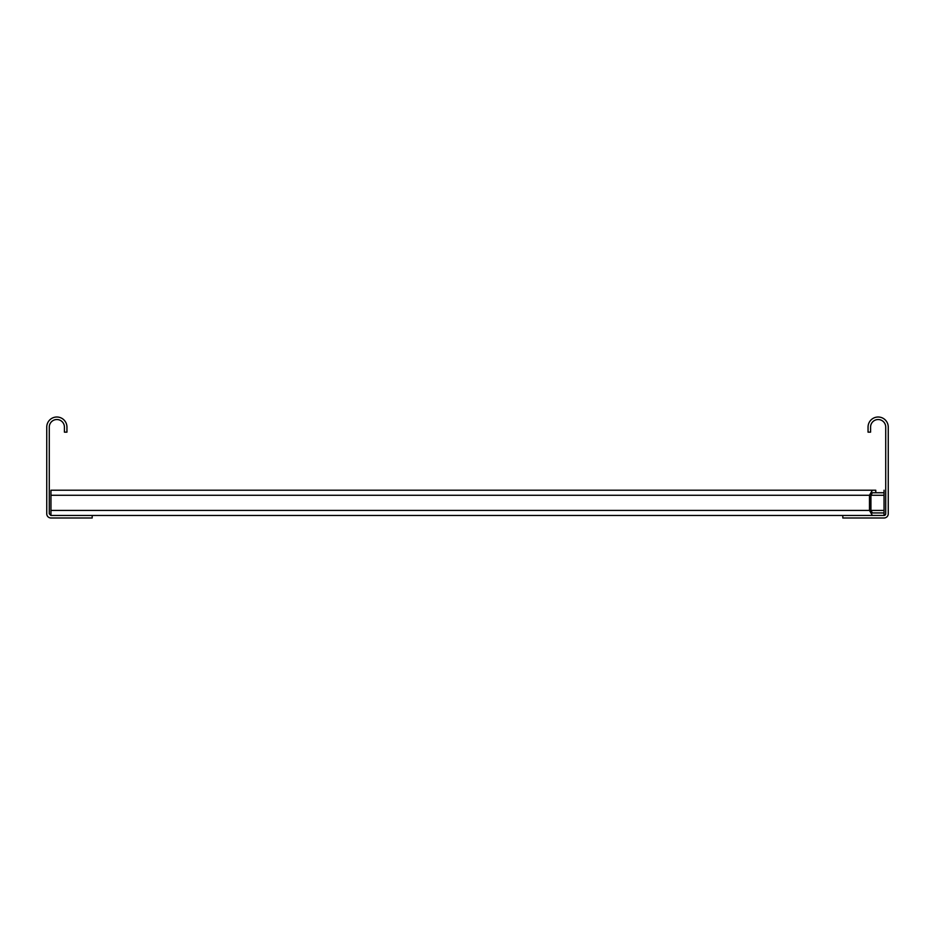 <?xml version="1.0" encoding="UTF-8"?>
<svg xmlns="http://www.w3.org/2000/svg" width="935" height="935" viewBox="0 0 935 935"><rect width="100%" height="100%" fill="white"/><g stroke="black" fill="none" stroke-linecap="round" stroke-linejoin="round"><path stroke-width="1.4" d="M92.191 517.99L50.958 517.99A4.207 4.207 0 0 1 46.75 513.783L46.75 427.108A10.098 10.098 0 0 1 56.848 417.01A10.098 10.098 0 0 1 66.946 427.108L66.946 432.157L64.421 432.157L64.421 427.108A7.574 7.574 0 0 0 56.848 419.534A7.574 7.574 0 0 0 49.274 427.108L49.274 513.783L50.864 515.466L92.191 515.466L92.191 517.99M842.809 517.99L884.042 517.99A4.207 4.207 0 0 0 888.25 513.783L888.25 427.108A10.098 10.098 0 0 0 878.152 417.01A10.098 10.098 0 0 0 868.054 427.108L868.054 432.157L870.578 432.157L870.578 427.108A7.574 7.574 0 0 1 878.152 419.534A7.574 7.574 0 0 1 885.726 427.108L885.726 513.783A1.683 1.683 0 0 1 884.042 515.466L842.809 515.466L842.809 517.99M50.958 515.466L50.958 490.22L872.378 490.22L869.468 495.269L869.468 510.416L872.378 515.466M870.929 495.269L884.042 495.269L884.042 492.745L872.378 492.745L870.929 495.269L870.929 510.416L872.378 512.941L884.042 512.941L884.042 515.466M884.042 495.269L884.042 512.941M884.042 492.745L884.042 490.22M92.191 515.466L842.809 515.466M872.378 490.22L875.779 490.22L875.779 492.745M884.042 510.416L870.929 510.416M869.468 510.416L50.958 510.416M50.958 495.269L869.468 495.269"/></g></svg>
